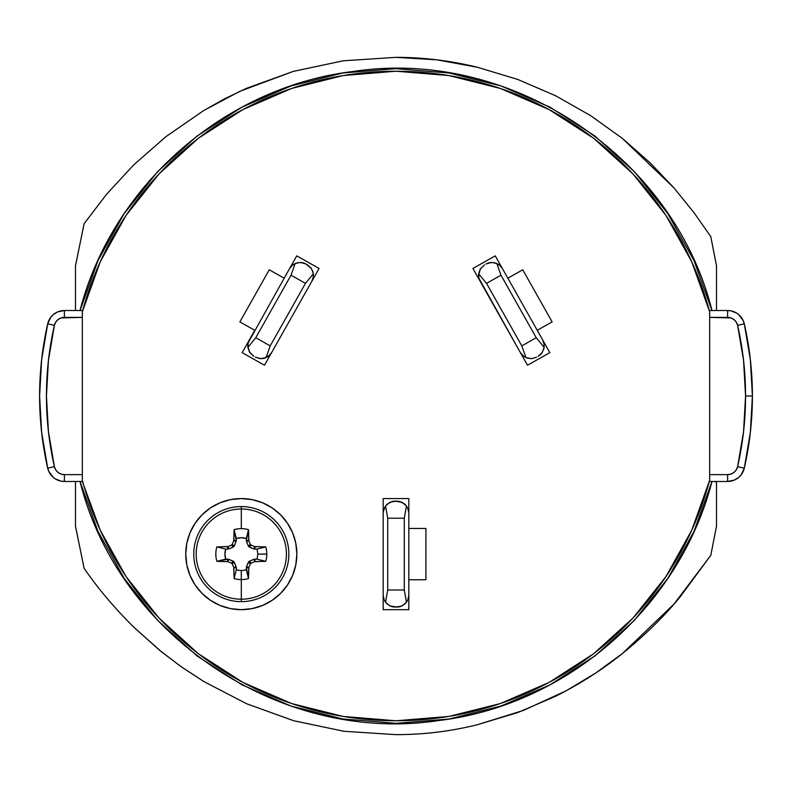 <?xml version="1.0" encoding="UTF-8"?>
<svg xmlns="http://www.w3.org/2000/svg" width="792" height="792" viewBox="0 0 792 792"><rect width="100%" height="100%" fill="white"/><g stroke="black" fill="none" stroke-linecap="round" stroke-linejoin="round"><path stroke-width="1.19" d="M738.55 314.493L743.064 320.305L744.282 323.829L750.361 359.687L752.4 396L750.361 359.687L744.282 323.829A324.779 324.779 0 0 1 752.4 396L750.361 432.313L744.282 468.171A324.779 324.779 0 0 0 752.4 396L745.559 396A317.938 317.938 0 0 1 737.609 466.656L744.282 468.171L750.361 432.313L752.4 396A324.779 324.779 0 0 1 744.282 468.171L741.114 474.863L744.282 468.171A17.097 17.097 0 0 1 727.61 481.467L734.332 480.091L738.54 477.517L741.114 474.863M714.295 481.467L716.493 482.061L716.493 481.467L716.493 482.061L714.295 481.467M396 71.221L343.114 75.557L291.644 88.447L242.956 109.544L198.356 138.283L159.034 173.903L126.027 215.454L100.237 261.815L82.338 311.781L82.338 310.533L64.39 310.533L64.39 317.374L64.39 310.533A17.097 17.097 0 0 0 47.718 323.829L54.391 325.344L48.431 360.449L46.441 396L48.431 431.551L54.391 466.656A317.938 317.938 0 0 1 54.391 325.344A10.256 10.256 0 0 1 64.39 317.374L82.338 317.374L60.994 317.948L57.994 319.612L55.697 322.176L54.391 325.344L47.718 323.829L41.639 359.687L39.6 396L41.639 432.313L47.718 468.171A324.779 324.779 0 0 1 47.718 323.829L50.896 317.137L47.718 323.829A17.097 17.097 0 0 1 64.39 310.533L82.338 310.533L82.338 481.467L100.237 530.175L126.027 576.546L159.034 618.097L198.356 653.717L242.956 682.457L291.644 703.553L343.114 716.443L396 720.779L448.886 716.443L500.356 703.553L549.044 682.457L593.644 653.717L632.966 618.097L665.973 576.546L691.763 530.175L666.023 576.467L691.763 530.185L709.662 480.219L709.662 481.467L727.61 481.467L727.61 474.626L731.006 474.052L734.006 472.388L736.303 469.824L737.609 466.656L743.569 431.551L745.559 396L743.569 360.449L737.609 325.344L736.303 322.176L734.006 319.612L731.006 317.948L709.662 317.374L727.61 317.374A10.256 10.256 0 0 1 737.609 325.344A317.938 317.938 0 0 1 745.559 396L752.4 396A324.779 324.779 0 0 0 744.282 323.829L737.609 325.344L744.282 323.829A17.097 17.097 0 0 0 727.61 310.533L709.662 310.533L709.662 311.781L691.763 261.825L666.023 215.533L691.763 261.815L665.973 215.454L632.966 173.903L593.644 138.283L549.044 109.544L500.356 88.447L448.886 75.557L396 71.221L360.667 73.151M477.428 67.27L517.76 79.438L555.677 95.782L590.911 115.82L622.354 138.392L673.982 187.922L694.079 212.771L710.8 236.65L716.493 265.835L716.493 310.533L716.493 265.835L710.8 236.65L694.079 212.771L673.982 187.922L650.153 162.845L622.354 138.392L590.911 115.82L555.677 95.782L517.76 79.438L477.428 67.27A477.853 477.853 0 0 0 477.21 67.221C450.599 60.677 423.591 57.39 396.188 57.351A477.853 477.853 0 0 0 395.97 57.351L343.292 60.796L293.297 71.399L246.213 88.427L224.294 98.96L203.673 110.573L166.063 136.551L133.66 164.944L106.593 194.228L84.081 223.75L75.487 265.884L75.487 310.533L75.487 265.884L84.081 223.75L106.593 194.228L133.66 164.944L166.063 136.551L203.673 110.573L239.818 91.318L293.297 71.399L343.292 60.796L395.97 57.351M80.012 310.533C112.207 185.368 225.116 86.655 353.44 71.428C510.761 47.49 673.646 156.073 711.978 310.533L693.96 260.449L667.834 213.632L634.669 171.993L594.931 136.026L550.143 107.237L500.98 85.942L449.321 73.032L395.95 68.666L342.857 72.993L290.941 85.991L242.015 107.128L197.03 136.075L157.45 171.834L124.146 213.652L98.139 260.281L80.012 310.533M395.97 734.649L343.847 731.273L293.674 720.72L246.738 703.791L204.118 681.704L181.912 667.23L161.538 651.865L134.115 627.482C114.682 608.296 98 588.555 84.081 568.27L75.487 526.126L75.487 481.467L75.487 526.126L84.081 568.27C97.931 588.476 114.612 608.216 134.115 627.482L159.598 650.282L180.853 666.488L204.118 681.704L246.738 703.791L293.674 720.72L343.847 731.273L395.97 734.649A477.853 477.853 0 0 0 396.188 734.639C423.463 734.639 450.341 731.382 476.833 724.868A477.853 477.853 0 0 0 477.041 724.809L523.433 710.424L566.171 690.782L595.534 673.151L622.532 653.449C645.272 634.937 664.508 616.037 680.249 596.742L710.79 555.341L716.493 526.155L716.493 482.061L716.493 526.155L710.79 555.341L674.091 603.969L622.532 653.449C602.534 669.557 580.318 683.783 555.875 696.138L517.8 712.543L477.041 724.809M711.988 481.467C679.793 606.632 566.884 705.345 438.56 720.572C281.239 744.51 118.355 635.927 80.022 481.467L98.04 531.551L124.166 578.368L157.331 620.007L197.069 655.974L241.857 684.763L291.02 706.058L342.679 718.968L396.05 723.334L449.143 719.007L501.059 706.009L549.985 684.872L594.97 655.924L634.55 620.166L667.854 578.348L693.861 531.719L711.988 481.467M126.076 576.625L155.41 614.166M396 720.779L431.333 718.849M665.923 215.375L636.59 177.834M47.718 468.171L54.391 466.656L47.718 468.171A17.097 17.097 0 0 0 64.39 481.467L64.39 474.626L82.338 474.626L64.39 474.626A10.256 10.256 0 0 1 54.391 466.656L55.697 469.824L57.994 472.388L60.994 474.052L64.39 474.626L64.39 481.467L82.338 481.467L64.39 481.467A17.097 17.097 0 0 1 47.718 468.171L47.718 468.181A324.779 324.779 0 0 1 47.718 323.829L41.639 359.687L39.6 396L41.639 432.313L47.718 468.171L48.936 471.695L53.46 477.517M477.21 67.221L436.828 59.826L396.188 57.351M396.188 734.649C423.463 734.639 450.341 731.382 476.833 724.868M64.39 481.467L60.964 481.12L55.529 478.992M64.39 310.533L57.687 311.899L53.46 314.483L55.539 312.998M709.662 474.626L727.61 474.626L709.662 474.626M744.282 323.829A17.097 17.097 0 0 0 727.61 310.533L727.61 317.374L727.61 310.533L731.046 310.88L736.481 313.018M727.61 310.533L709.662 310.533L709.662 481.467L727.61 481.467A17.097 17.097 0 0 0 744.282 468.171L737.609 466.656A10.256 10.256 0 0 1 727.61 474.626L727.61 481.467M50.896 317.137L53.46 314.483M100.237 530.185L125.977 576.467L100.237 530.185M633.016 618.037L665.914 576.625L633.016 618.037M158.984 173.963L126.086 215.375L158.984 173.963M292.624 575.378L287.496 584.981L280.586 593.396L272.171 600.306L262.568 605.444L252.143 608.602L241.303 609.672L230.462 608.602L220.047 605.444L210.444 600.306L202.019 593.396L195.109 584.981L189.981 575.378L186.813 564.953L185.754 554.113L186.813 543.272L189.981 532.858L195.109 523.255L202.019 514.83L210.444 507.919L220.047 502.791L230.462 499.633L241.303 498.564L252.143 499.633L262.568 502.791L272.171 507.919L280.586 514.83L287.496 523.255L292.624 532.858L295.792 543.272L296.861 554.113A55.559 55.559 0 0 1 241.303 609.672A55.559 55.559 0 0 1 185.754 554.113A55.559 55.559 0 0 1 241.303 498.564A55.559 55.559 0 0 1 296.861 554.113L295.792 564.953L292.624 575.378L287.496 584.981L292.624 575.378M287.496 523.255L292.624 532.858L287.496 523.255L280.586 514.83M82.338 311.781A324.779 324.779 0 0 1 709.662 311.781L709.662 480.219A324.779 324.779 0 0 1 82.338 480.219L82.338 311.781M383.18 609.672L383.18 498.564L408.82 498.564L408.82 528.472L425.918 528.472L425.918 579.754L408.82 579.754L408.82 609.672L383.18 609.672L383.18 498.564L408.82 498.564L408.82 528.472L425.918 528.472L425.918 579.754L408.82 579.754L408.82 609.672L383.18 609.672M527.512 365.231L472.923 268.458L495.257 255.865L507.85 278.19L522.74 269.795L552.133 321.908L537.243 330.304L549.846 352.638L527.512 365.231L472.923 268.458L495.257 255.865L507.85 278.19L522.74 269.795L552.133 321.908L537.243 330.304L549.846 352.638L527.512 365.231M284.15 278.19L296.743 255.865L319.077 268.458L264.488 365.231L242.154 352.638L254.757 330.304L239.867 321.908L269.26 269.795L284.15 278.19L296.743 255.865L319.077 268.458L264.488 365.231L242.154 352.638L254.757 330.304L239.867 321.908L269.26 269.795L284.15 278.19M242.956 109.544L198.356 138.283L242.956 109.544M549.044 682.457L593.644 653.717L549.044 682.457M486.09 263.974L488.654 262.894A11.969 11.969 0 0 0 488.654 262.894L491.396 262.439L496.832 263.459L500.019 265.538L502.395 268.518L542.708 339.976L502.395 268.518L499.346 264.974L495.178 262.865L490.525 262.518L486.09 263.974L491.396 262.439L496.832 263.459L500.97 275.2L486.516 283.358L500.97 275.2L536.243 337.738L521.789 345.886L486.516 283.358L478.606 273.745L478.913 278.269L480.061 281.111L520.374 352.579L478.913 278.269A11.969 11.969 0 0 0 478.913 278.279A11.969 11.969 0 0 0 478.913 278.269L478.517 275.23A11.969 11.969 0 0 0 478.517 275.24L480.15 269.201L484.605 264.815M536.669 357.123L532.234 358.578L527.581 358.222L523.413 356.113L520.374 352.579M542.708 339.976L544.163 344.411L543.807 349.074L541.698 353.232L538.164 356.281L542.213 352.529L540.411 354.638A11.969 11.969 0 0 0 540.411 354.638L538.164 356.281M478.517 275.23L480.546 268.567L478.606 273.745L486.516 283.358L521.789 345.886L536.243 337.738L544.154 347.351L542.213 352.529L544.154 347.351L536.243 337.738L500.97 275.2L496.832 263.459L500.019 265.538L502.395 268.518M525.928 357.628L522.74 355.549L525.928 357.628L521.789 345.886L525.928 357.628L531.363 358.647L525.928 357.628M544.025 343.55L544.154 347.351L544.025 343.55M253.836 356.281L249.787 352.529L247.757 345.857L249.391 351.895L253.836 356.281L249.787 352.529L247.846 347.351L255.757 337.738L270.211 345.886L305.484 283.358L291.03 275.2L255.757 337.738L270.211 345.886L266.072 357.628L260.637 358.647L255.331 357.123L259.766 358.578L264.419 358.222L268.587 356.113L271.626 352.579L311.939 281.111L313.394 276.675L313.048 272.022L310.939 267.854L305.91 263.974L301.475 262.518L296.822 262.865L292.654 264.974L289.605 268.518L248.144 342.817L289.605 268.518L291.981 265.538L295.168 263.459L300.604 262.439L305.91 263.974A11.969 11.969 0 0 0 305.9 263.974L311.454 268.567L313.394 273.745L313.256 277.547L311.939 281.111L313.256 277.547L313.394 273.745L305.484 283.358L291.03 275.2L295.168 263.459L300.604 262.439L303.346 262.894A11.969 11.969 0 0 0 303.336 262.894L305.91 263.974M247.757 345.857L248.144 342.817L247.846 347.351L255.757 337.738L291.03 275.2L295.168 263.459L291.981 265.538L289.605 268.518M255.331 357.123L260.637 358.647L263.409 358.459L269.26 355.549L266.072 357.628L270.211 345.886L305.484 283.358L313.394 273.745L311.454 268.567L307.395 264.815M271.626 352.579L269.26 355.549L271.626 352.579L311.939 281.111M396.851 501.128L399.613 501.445A11.969 11.969 0 0 0 399.613 501.445L404.554 503.93L406.464 505.959L404.296 518.216L387.704 518.216L385.536 505.959L383.328 511.187A11.969 11.969 0 0 0 383.328 511.196L383.18 513.087L383.783 509.335L385.536 505.959L389.773 502.405L395.149 501.128L402.227 502.405L406.464 505.959L404.296 518.216L404.296 590.01L406.464 602.276L408.217 598.901L408.82 595.139L408.82 513.087L407.91 508.513L405.316 504.633L401.435 502.039L396.851 501.128L390.565 502.039L386.684 504.633L384.09 508.513L383.18 513.087L383.18 595.139L384.09 599.722L386.684 603.603L390.565 606.197L395.149 607.108L401.435 606.197L405.316 603.603L407.91 599.722L408.82 595.139L408.217 598.901L406.464 602.276L402.227 605.831L396.851 607.108L389.773 605.831L385.536 602.276L383.783 598.901L383.18 595.139L383.783 598.901L385.536 602.276L387.704 590.01L404.296 590.01L404.296 518.216L387.704 518.216L387.704 590.01L404.296 590.01L406.464 602.276L402.227 605.831L399.613 606.781A11.969 11.969 0 0 0 399.623 606.781L396.851 607.108M395.149 607.108L392.387 606.781A11.969 11.969 0 0 0 392.387 606.781L389.773 605.831L385.536 602.276L387.704 590.01L387.704 518.216L385.536 505.959L387.446 503.93L392.387 501.445A11.969 11.969 0 0 0 392.377 501.445L395.149 501.128M408.217 509.335L408.82 513.087L408.217 509.335L406.464 505.959L408.217 509.335M408.82 595.139L408.82 513.087M383.18 513.087L383.18 595.139M241.303 570.507A16.394 16.394 0 0 0 246.322 569.715L248.5 578.556A25.483 25.483 0 0 1 241.303 579.596L241.303 570.507A16.394 16.394 0 0 0 246.322 569.715L246.431 566.894L248.757 561.577L254.083 559.241L256.905 559.132A16.394 16.394 0 0 0 256.905 549.103L265.746 546.916A25.483 25.483 0 0 1 266.785 554.113L257.697 554.113L266.785 554.113A25.483 25.483 0 0 1 265.746 561.32L254.569 561.686A73.537 6.405 157.5 0 1 251.143 563.142L250.331 563.963A73.537 6.405 112.5 0 1 248.876 567.379L248.5 578.556A25.483 25.483 0 0 1 234.105 578.556L233.729 567.379A73.537 6.405 -112.5 0 1 232.274 563.963L231.462 563.142A73.537 6.405 -157.5 0 1 228.046 561.686L216.859 561.32A25.483 25.483 0 0 1 216.859 546.916L228.046 546.539A73.537 6.405 -22.5 0 1 231.462 545.094L232.274 544.272A73.537 6.405 -67.5 0 1 233.729 540.857L234.105 529.67A25.483 25.483 0 0 1 241.303 528.63L241.303 508.999A45.114 45.114 0 0 1 286.417 554.113A45.114 45.114 0 0 1 241.303 599.227L241.303 601.653A47.54 47.54 0 0 0 288.842 554.113A47.54 47.54 0 0 0 241.303 506.573L241.303 508.999A45.114 45.114 0 0 0 196.188 554.113A45.114 45.114 0 0 0 241.303 599.227L241.303 579.596L241.303 599.227A45.114 45.114 0 0 0 286.417 554.113A45.114 45.114 0 0 0 241.303 508.999L241.303 528.63A25.483 25.483 0 0 1 248.5 529.67L248.876 540.857A73.537 6.405 67.5 0 1 250.331 544.272L251.143 545.094A73.537 6.405 22.5 0 1 254.569 546.539L265.746 546.916A25.483 25.483 0 0 1 265.746 561.32L256.905 559.132A16.394 16.394 0 0 0 256.905 549.103L265.746 546.916A73.745 6.425 180 0 0 255.143 546.668L254.658 549.103L256.905 549.103L254.083 548.985L254.569 546.539A73.537 6.405 -157.5 0 0 251.143 545.094L249.252 546.985L254.083 548.985L248.757 546.658L248.431 546.163L250.331 544.272A73.537 6.405 -112.5 0 0 248.876 540.857L246.431 541.342L248.431 546.163L246.322 540.758L248.757 540.273A73.745 6.425 -90 0 0 248.5 529.67L246.322 538.511A16.394 16.394 0 0 0 236.293 538.511L234.105 529.67A25.483 25.483 0 0 1 248.5 529.67L246.322 540.758L246.322 538.511L241.303 537.728L236.293 538.511L236.174 541.342L233.848 546.658L228.532 548.985L225.7 549.103L224.918 554.113L225.7 559.132L228.532 559.241L233.848 561.577L236.174 566.894L236.293 569.715A16.394 16.394 0 0 0 241.303 570.507L241.303 579.596A25.483 25.483 0 0 1 234.105 578.556L236.293 569.715A16.394 16.394 0 0 0 241.303 570.507M193.763 554.113A47.54 47.54 0 0 1 241.303 506.573A47.54 47.54 0 0 1 288.842 554.113A47.54 47.54 0 0 1 241.303 601.653A47.54 47.54 0 0 1 193.763 554.113A47.54 47.54 0 0 0 241.303 601.653L241.303 599.227A45.114 45.114 0 0 1 196.188 554.113A45.114 45.114 0 0 1 241.303 508.999L241.303 506.573A47.54 47.54 0 0 0 193.763 554.113M256.905 559.132L254.658 559.132L255.143 561.568A73.745 6.425 0 0 0 265.746 561.32L256.905 559.132M254.083 559.241L249.252 561.241L251.143 563.142A73.537 6.405 -22.5 0 0 254.569 561.686L254.083 559.241L254.569 561.686L255.143 561.568L254.658 559.132L254.083 559.241M248.431 562.063L246.431 566.894L248.876 567.379A73.537 6.405 -67.5 0 0 250.331 563.963L248.431 562.063L250.331 563.963L251.143 563.142L249.252 561.241L248.431 562.063M248.5 578.556A73.745 6.425 -90 0 0 248.757 567.953L246.322 567.468L248.5 578.556M236.293 569.715L236.293 567.468L233.858 567.953A73.745 6.425 90 0 0 234.105 578.556L236.293 569.715M236.174 566.894L234.175 562.063L232.274 563.963A73.537 6.405 67.5 0 0 233.729 567.379L236.174 566.894L233.729 567.379L233.858 567.953L236.293 567.468L236.174 566.894M233.353 561.241L228.532 559.241L228.046 561.686A73.537 6.405 22.5 0 0 231.462 563.142L233.353 561.241L231.462 563.142L232.274 563.963L234.175 562.063L233.353 561.241M216.859 561.32A73.745 6.425 0 0 0 227.462 561.568L227.947 559.132L216.859 561.32A25.483 25.483 0 0 1 216.859 546.916L225.7 549.103A16.394 16.394 0 0 0 225.7 559.132L216.859 561.32M225.7 549.103L227.947 549.103L227.462 546.668A73.745 6.425 180 0 0 216.859 546.916L225.7 549.103M228.532 548.985L233.353 546.985L231.462 545.094A73.537 6.405 157.5 0 0 228.046 546.539L228.532 548.985L228.046 546.539L227.462 546.668L227.947 549.103L228.532 548.985M234.175 546.163L236.174 541.342L233.729 540.857A73.537 6.405 112.5 0 0 232.274 544.272L234.175 546.163L232.274 544.272L231.462 545.094L233.353 546.985L234.175 546.163M234.105 529.67A73.745 6.425 90 0 0 233.858 540.273L236.293 540.758L234.105 529.67M228.046 561.686L228.532 559.241L227.947 559.132L227.462 561.568L228.046 561.686M248.876 567.379L246.431 566.894L246.322 567.468L248.757 567.953L248.876 567.379M254.569 546.539L254.083 548.985L254.658 549.103L255.143 546.668L254.569 546.539M250.331 544.272L248.431 546.163L249.252 546.985L251.143 545.094L250.331 544.272M248.757 540.273L246.322 540.758L246.431 541.342L248.876 540.857L248.757 540.273M233.729 540.857L236.174 541.342L236.293 540.758L233.858 540.273L233.729 540.857"/></g></svg>
